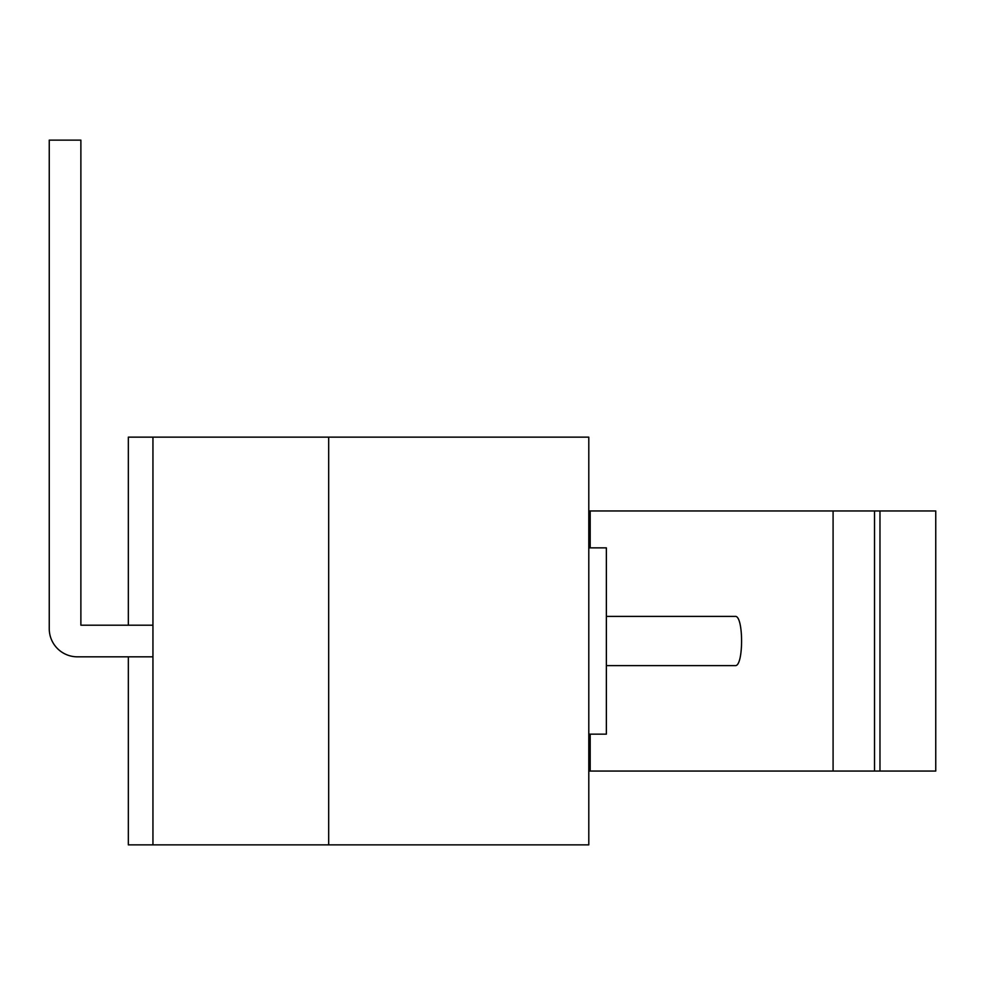 <?xml version="1.0" encoding="UTF-8"?>
<svg xmlns="http://www.w3.org/2000/svg" width="985" height="985" viewBox="0 0 985 985"><rect width="100%" height="100%" fill="white"/><g stroke="black" fill="none" stroke-linecap="round" stroke-linejoin="round"><path stroke-width="1.48" d="M152.946 625.192L80.881 625.192L80.881 140.129L49.25 140.129L49.25 628.701A28.122 28.122 0 0 0 77.372 656.823L128.333 656.823L128.333 844.871L328.682 844.871L328.682 437.143L588.796 437.143L588.796 844.871L328.682 844.871L328.682 437.143L128.333 437.143L128.333 625.192M152.946 844.871L152.946 437.143M77.372 656.823L152.946 656.823M588.796 734.157L606.366 734.157L606.366 547.857L588.796 547.857M879.974 771.058L874.52 771.058L874.52 510.956L935.75 510.956L935.75 771.058L879.974 771.058L879.974 510.956M588.796 771.058L833.088 771.058L833.088 510.956L588.796 510.956M874.52 771.058L833.088 771.058M874.52 510.956L833.088 510.956M590.187 771.058L590.187 734.157M606.366 616.401L735.229 616.401C743.7 615.219 743.7 666.796 735.229 665.614L606.366 665.614M590.187 547.857L590.187 510.956"/></g></svg>
